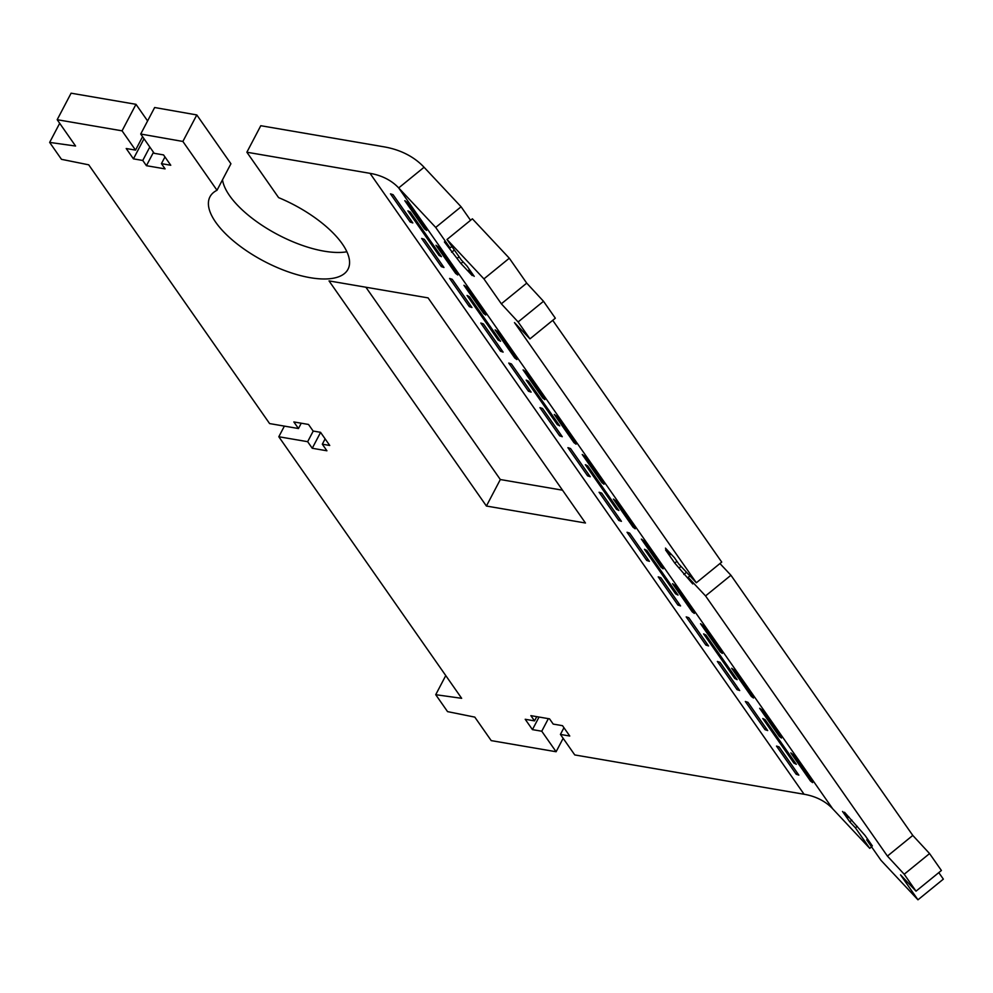 <?xml version="1.0" encoding="UTF-8"?>
<svg xmlns="http://www.w3.org/2000/svg" width="993" height="993" viewBox="0 0 993 993"><rect width="100%" height="100%" fill="white"/><g stroke="black" fill="none" stroke-linecap="round" stroke-linejoin="round"><path stroke-width="1.49" d="M435.704 227.434L398.689 187.925L832.73 808.836L869.744 848.345L855.407 827.827L849.76 821.807L842.536 811.467L848.183 817.487L844.522 812.249L865.114 835.56L872.338 845.899L866.703 839.879L881.039 860.385L917.966 899.807L900.552 874.895L916.03 891.168L904.201 874.237L887.419 856.09L705.551 595.924L688.137 577.355L692.742 583.934L674.768 563.093L665.571 549.923L670.064 554.715L665.459 548.136L674.334 557.607L678.939 564.185L696.341 582.767L514.486 322.613L529.952 338.874L518.123 321.955L501.341 303.808L483.926 278.896L446.999 239.487L461.335 260.005L466.983 266.025L474.207 276.364L468.572 270.344L472.221 275.57L460.938 263.53L444.405 241.932L450.052 247.952L435.704 227.434L461.087 206.767L424.073 167.258L398.689 187.925A82.047 58.674 145 0 0 370.029 173.341L246.872 152.227L278.599 197.619A77.95 31.925 27.7 0 1 347.997 269.264A77.95 31.925 27.7 0 1 264.138 261.296A77.95 31.925 27.7 0 1 209.97 196.8A77.95 31.925 27.7 0 1 217.008 190.271L182.873 141.453L140.721 134.03L154.2 153.307L163.535 154.908L170.759 165.248L161.437 163.659L165.099 168.884L146.43 165.694L142.769 160.456L133.434 158.855L126.21 148.516L135.544 150.117L122.065 130.828L57.184 119.706L75.58 146.033L49.65 142.409L61.479 159.327L88.725 164.826L269.599 423.577L298.459 428.529L293.854 421.938L308.513 424.458L313.118 431.036L320.54 432.315L329.738 445.472L322.315 444.206L326.92 450.785L312.249 448.265L307.656 441.686L278.81 436.746L461.658 698.315L435.728 694.69L447.558 711.621L474.803 717.12L491.225 740.617L556.105 751.738L541.756 731.22L532.434 729.619L525.21 719.28L534.532 720.881L530.87 715.643L549.539 718.845L553.2 724.083L562.522 725.684L569.759 736.024L560.424 734.423L574.773 754.941L804.069 794.251A82.047 58.674 -35 0 1 832.73 808.836M871.581 846.855L869.744 848.345M451.877 246.463L450.052 247.952M470.545 220.297L461.087 206.767M454.372 250.037L451.629 252.272M459.101 256.802L457.276 258.292M463.036 261.817L460.938 263.53M469.478 269.599L468.572 270.344M529.952 338.874L555.335 318.207L543.506 301.289L526.724 283.142L509.31 258.217L472.383 218.808L446.999 239.487M509.31 258.217L483.926 278.896M526.724 283.142L501.341 303.808M543.506 301.289L518.123 321.955M552.729 320.329L721.725 562.088L696.341 582.767M670.945 553.995L670.064 554.715M676.941 561.33L674.768 563.093M681.037 566.432L679.262 567.884M686.523 572.291L683.867 574.463M689.912 575.903L688.137 577.355M916.03 891.168L941.401 870.489L929.572 853.57L912.79 835.423L730.935 575.257L705.551 595.924M730.935 575.257L719.95 563.54M912.79 835.423L887.419 856.09M929.572 853.57L904.201 874.237M938.795 872.611L943.35 879.128L917.966 899.807M867.609 839.135L866.703 839.879M848.891 816.916L848.183 817.487M851.87 820.094L849.76 821.807M857.232 826.337L855.407 827.827M424.073 167.258A114.865 82.146 145 0 0 383.943 146.827L260.787 125.714L246.872 152.227M182.873 141.453L196.8 114.94L230.922 163.758L217.008 190.271M346.892 251.775A77.95 31.925 27.7 0 1 271.226 231.009A77.95 31.925 27.7 0 1 222.506 179.783M196.8 114.94L154.647 107.517L140.721 134.03M164.95 156.944L161.437 163.659M153.481 152.264L146.43 165.694M149.819 147.026L142.769 160.456M144.01 138.722L133.434 158.855M142.582 136.686L135.544 150.117M147.597 120.947L135.979 104.315L122.065 130.828M135.979 104.315L71.099 93.193L57.184 119.706M59.692 123.293L49.65 142.409M301.239 423.217L298.459 428.529M325.121 438.869L322.315 444.206M320.59 432.389L312.249 448.265M313.242 431.061L307.656 441.686M284.383 426.109L278.81 436.746M445.758 675.575L435.728 694.69M563.155 738.308L556.105 751.738M548.359 718.647L541.756 731.22M539.038 717.045L532.434 729.619M536.754 716.648L534.532 720.881M563.95 727.708L560.424 734.423M329.031 280.907L486.409 506.033L585.46 523.013L428.082 297.888L329.031 280.907M365.896 287.225L500.323 479.532L486.409 506.033M500.323 479.532L562.51 490.194M796.225 774.279A82.047 58.674 145 0 1 798.844 775.136L779.133 746.935A82.047 58.674 -35 0 0 776.501 746.078L796.225 774.279L797.193 772.777M677.934 605.06A82.047 58.674 145 0 1 680.565 605.929L660.841 577.727A82.047 58.674 -35 0 0 658.222 576.859L677.934 605.06L678.914 603.57M559.642 435.853A82.047 58.674 145 0 1 562.274 436.721L542.563 408.52A82.047 58.674 -35 0 0 539.931 407.651L559.642 435.853L560.623 434.363M734.783 678.48A82.047 58.674 145 0 1 737.154 679.684L705.986 635.098A82.047 58.674 -35 0 0 703.615 633.894L734.783 678.48L735.602 677.462M616.492 509.272A82.047 58.674 145 0 1 618.862 510.476L587.695 465.891A82.047 58.674 -35 0 0 585.324 464.687L616.492 509.272L617.311 508.255M765.057 729.694A82.047 58.674 145 0 1 767.676 730.563L747.965 702.361A82.047 58.674 -35 0 0 745.333 701.492L765.057 729.694L766.025 728.192M646.766 560.486A82.047 58.674 145 0 1 649.397 561.343L629.674 533.142A82.047 58.674 -35 0 0 627.055 532.273L646.766 560.486L647.746 558.985M528.475 391.267A82.047 58.674 145 0 1 531.106 392.136L511.395 363.934A82.047 58.674 -35 0 0 508.764 363.066L528.475 391.267L529.455 389.777M720.223 651.904A82.047 58.674 145 0 1 722.308 653.431L702.585 625.23A82.047 58.674 -35 0 0 700.512 623.703L720.223 651.904L720.819 651.309M601.944 482.697A82.047 58.674 145 0 1 604.017 484.224L584.306 456.023A82.047 58.674 -35 0 0 582.233 454.496L601.944 482.697L602.528 482.089M810.536 781.094A82.047 58.674 145 0 1 812.609 782.621L792.898 754.419A82.047 58.674 -35 0 0 790.825 752.893L810.536 781.094L811.12 780.498M692.258 611.887A82.047 58.674 145 0 1 694.33 613.413L674.607 585.212A82.047 58.674 -35 0 0 672.534 583.685L692.258 611.887L692.841 611.278M573.966 442.667A82.047 58.674 145 0 1 576.039 444.194L556.328 415.993A82.047 58.674 -35 0 0 554.255 414.466L573.966 442.667L574.55 442.071M410.196 222.06A82.047 58.674 145 0 1 412.815 222.928L393.104 194.715A82.047 58.674 -35 0 0 390.472 193.858L410.196 222.06L411.164 220.558M441.364 266.645A82.047 58.674 145 0 1 443.983 267.502L424.272 239.301A82.047 58.674 -35 0 0 421.64 238.444L441.364 266.645L442.332 265.143M514.821 358.063A82.047 58.674 145 0 1 516.894 359.59L497.183 331.389A82.047 58.674 -35 0 0 495.11 329.862L514.821 358.063L515.404 357.468M469.341 306.663A82.047 58.674 145 0 1 471.96 307.532L452.249 279.331A82.047 58.674 -35 0 0 449.618 278.462L469.341 306.663L470.31 305.161M500.509 351.249A82.047 58.674 145 0 1 503.128 352.118L483.417 323.917A82.047 58.674 -35 0 0 480.786 323.048L500.509 351.249L501.477 349.747M498.201 340.053A82.047 58.674 145 0 1 500.571 341.269L469.404 296.684A82.047 58.674 -35 0 0 467.045 295.467L498.201 340.053L499.02 339.047M483.653 313.478A82.047 58.674 145 0 1 485.726 315.004L466.015 286.803A82.047 58.674 -35 0 0 463.942 285.276L483.653 313.478L484.236 312.882M455.675 273.46A82.047 58.674 145 0 1 457.748 274.987L438.037 246.785A82.047 58.674 -35 0 0 435.964 245.259L455.675 273.46L456.271 272.864M439.067 255.449A82.047 58.674 145 0 1 441.438 256.653L410.27 212.08A82.047 58.674 -35 0 0 407.9 210.864L439.067 255.449L439.874 254.431M424.507 228.874A82.047 58.674 145 0 1 426.58 230.401L406.869 202.2A82.047 58.674 -35 0 0 404.796 200.673L424.507 228.874L425.103 228.278M633.112 527.283A82.047 58.674 145 0 1 635.185 528.81L615.474 500.609A82.047 58.674 -35 0 0 613.389 499.069L633.112 527.283L633.695 526.675M751.391 696.49A82.047 58.674 145 0 1 753.476 698.017L733.753 669.816A82.047 58.674 -35 0 0 731.68 668.289L751.391 696.49L751.986 695.882M542.799 398.081A82.047 58.674 145 0 1 544.872 399.62L525.16 371.407A82.047 58.674 -35 0 0 523.088 369.88L542.799 398.081L543.382 397.485M661.09 567.301A82.047 58.674 145 0 1 663.163 568.828L643.452 540.626A82.047 58.674 -35 0 0 641.366 539.1L661.09 567.301L661.673 566.693M779.368 736.508A82.047 58.674 145 0 1 781.441 738.035L761.73 709.834A82.047 58.674 -35 0 0 759.657 708.307L779.368 736.508L779.964 735.912M587.62 475.87A82.047 58.674 145 0 1 590.252 476.739L570.541 448.538A82.047 58.674 -35 0 0 567.909 447.669L587.62 475.87L588.601 474.381M705.911 645.09A82.047 58.674 145 0 1 708.543 645.946L688.819 617.745A82.047 58.674 -35 0 0 686.2 616.889L705.911 645.09L706.892 643.588M557.346 424.669A82.047 58.674 145 0 1 559.717 425.873L528.549 381.287A82.047 58.674 -35 0 0 526.178 380.083L557.346 424.669L558.165 423.651M675.637 593.876A82.047 58.674 145 0 1 678.008 595.08L646.84 550.494A82.047 58.674 -35 0 0 644.469 549.29L675.637 593.876L676.456 592.858M793.928 763.083A82.047 58.674 145 0 1 796.299 764.287L765.131 719.714A82.047 58.674 -35 0 0 762.761 718.498L793.928 763.083L794.735 762.078M618.788 520.456A82.047 58.674 145 0 1 621.419 521.325L601.708 493.124A82.047 58.674 -35 0 0 599.077 492.255L618.788 520.456L619.769 518.967M737.079 689.676A82.047 58.674 145 0 1 739.698 690.532L719.987 662.331A82.047 58.674 -35 0 0 717.368 661.475L737.079 689.676L738.047 688.174M370.029 173.341L804.069 794.251"/></g></svg>
